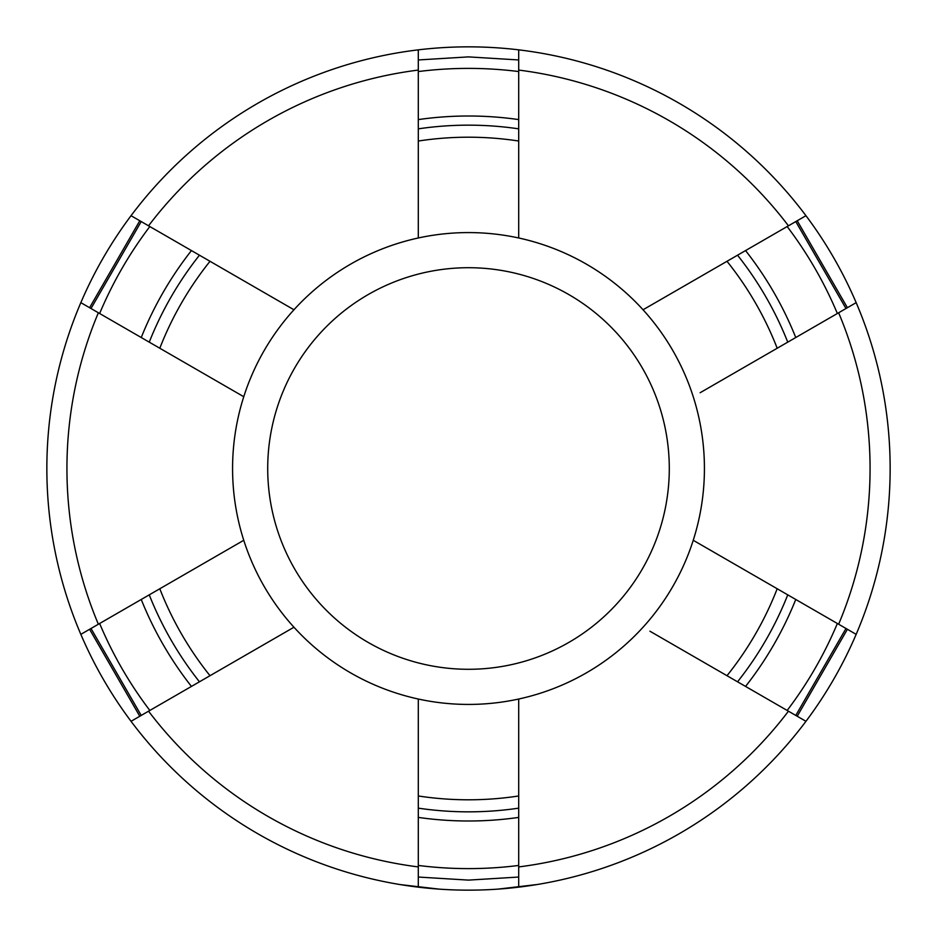<?xml version="1.0" encoding="UTF-8"?>
<svg xmlns="http://www.w3.org/2000/svg" width="937" height="937" viewBox="0 0 937 937"><rect width="100%" height="100%" fill="white"/><g stroke="black" fill="none" stroke-linecap="round" stroke-linejoin="round"><path stroke-width="1.41" d="M468.5 890.15A421.65 421.65 0 0 1 418.3 887.152L418.3 699.025A235.925 235.925 0 0 0 518.7 699.025L518.7 887.152A421.65 421.65 0 0 1 468.5 890.15A421.65 421.65 0 0 0 518.7 887.152L518.7 881.003M418.3 706.978L418.3 699.025A235.925 235.925 0 0 1 293.96 627.228L131.039 721.303A421.65 421.65 0 0 1 80.84 634.349L243.761 540.286A235.925 235.925 0 0 0 293.96 627.228L287.038 631.233M287.073 305.79L293.96 309.772A235.925 235.925 0 0 1 418.3 237.975L418.3 49.848A421.65 421.65 0 0 0 80.84 302.651A421.65 421.65 0 0 1 131.039 215.697L293.96 309.772A235.925 235.925 0 0 0 243.761 396.714L80.84 302.651A421.65 421.65 0 0 0 418.3 887.152M418.3 50.094L418.3 49.848A421.65 421.65 0 0 1 518.7 49.848L518.7 237.975A235.925 235.925 0 0 1 643.04 309.772L649.962 305.767M518.7 808.151A343.34 343.34 0 0 1 418.3 808.151M199.452 681.796A343.34 343.34 0 0 1 149.252 594.854M149.252 342.146A343.34 343.34 0 0 1 199.452 255.204M418.3 128.849A343.34 343.34 0 0 1 518.7 128.849M418.3 141.03A331.3 331.3 0 0 1 518.7 141.03M726.995 261.294A331.3 331.3 0 0 1 777.195 348.236M777.195 588.764A331.3 331.3 0 0 1 726.995 675.706M518.7 795.97A331.3 331.3 0 0 1 418.3 795.97M293.96 309.772A235.925 235.925 0 0 1 643.04 309.772L805.961 215.697A421.65 421.65 0 0 1 856.16 302.651L700.126 392.732M468.5 267.713A200.787 200.787 0 0 1 669.287 468.5A200.787 200.787 0 0 1 468.5 669.287A200.787 200.787 0 0 1 267.713 468.5A200.787 200.787 0 0 1 468.5 267.713M643.04 627.228A235.925 235.925 0 0 1 518.7 699.025A235.925 235.925 0 0 0 693.239 540.286L856.16 634.349A421.65 421.65 0 0 1 805.961 721.303L649.927 631.21M498.273 889.096L537.346 884.493M566.264 878.66L569.005 877.992M400.216 884.587L439.289 889.143M370.384 878.578L377.857 880.288M442.088 889.318L444.899 889.494M492.663 889.459L495.462 889.283M468.5 46.85A421.65 421.65 0 0 1 805.961 721.303A421.65 421.65 0 0 1 518.7 887.152M737.548 255.204A343.34 343.34 0 0 1 787.748 342.146M787.748 594.854A343.34 343.34 0 0 1 737.548 681.796M210.005 675.706A331.3 331.3 0 0 1 159.805 588.764M159.805 348.236A331.3 331.3 0 0 1 210.005 261.294M518.7 230.022L518.7 237.975M418.3 237.975L418.3 229.975M243.761 540.286A235.925 235.925 0 0 1 243.761 396.714A235.925 235.925 0 0 0 243.761 540.286L236.874 544.268M643.04 309.772A235.925 235.925 0 0 1 693.239 540.286L700.162 544.292M418.3 70.076A401.575 401.575 0 0 0 148.55 225.817M98.362 312.759A401.575 401.575 0 0 0 98.362 624.241M148.55 711.183A401.575 401.575 0 0 0 418.3 866.924M518.7 866.924A401.575 401.575 0 0 0 788.45 711.183M838.638 624.241A401.575 401.575 0 0 0 838.638 312.759M788.45 225.817A401.575 401.575 0 0 0 518.7 70.076M518.7 877.044L468.5 880.112L418.3 877.044M139.789 716.243L89.601 629.301M89.601 307.699L139.789 220.757M418.3 59.956L468.5 56.888L518.7 59.956M141.206 221.577L91.006 308.519M91.006 628.481L141.206 715.423M518.7 865.448A400.111 400.111 0 0 1 418.3 865.448M149.826 710.445A400.111 400.111 0 0 1 99.638 623.503M99.638 313.497A400.111 400.111 0 0 1 149.826 226.555M418.3 71.552A400.111 400.111 0 0 1 518.7 71.552M518.7 119.596A352.499 352.499 0 0 0 418.3 119.596M191.441 250.577A352.499 352.499 0 0 0 141.241 337.519M141.241 599.481A352.499 352.499 0 0 0 191.441 686.423M418.3 817.404A352.499 352.499 0 0 0 518.7 817.404M418.3 699.025A235.925 235.925 0 0 1 293.96 627.228M805.961 215.697A421.65 421.65 0 0 1 856.16 302.651M856.16 634.349A421.65 421.65 0 0 1 805.961 721.303M797.211 220.757L847.399 307.699M847.399 629.301L797.211 716.243M795.794 715.423L845.994 628.481M845.994 308.519L795.794 221.577M787.174 226.555A400.111 400.111 0 0 1 837.362 313.497M837.362 623.503A400.111 400.111 0 0 1 787.174 710.445M745.559 686.423A352.499 352.499 0 0 0 795.759 599.481M795.759 337.519A352.499 352.499 0 0 0 745.559 250.577M693.239 396.714A235.925 235.925 0 0 1 693.239 540.286"/></g></svg>
